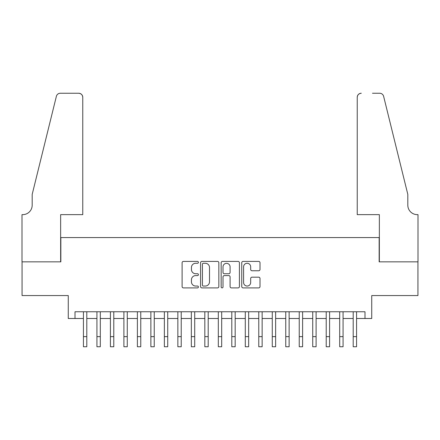 <?xml version="1.0" encoding="UTF-8"?>
<svg xmlns="http://www.w3.org/2000/svg" width="440" height="440" viewBox="0 0 440 440"><rect width="100%" height="100%" fill="white"/><g stroke="black" fill="none" stroke-linecap="round" stroke-linejoin="round"><path stroke-width="0.66" d="M198.418 262.345A0.924 0.924 0 0 0 197.494 261.421L183.425 261.421A1.326 1.326 0 0 0 182.105 262.746L182.105 286.572A1.326 1.326 0 0 0 183.425 287.898L197.494 287.898A0.924 0.924 0 0 0 198.418 286.974A0.924 0.924 0 0 0 197.494 286.044L195.674 286.044A4.235 4.235 0 0 1 191.439 281.809L191.439 279.824A4.235 4.235 0 0 1 195.674 275.589L197.494 275.589A0.924 0.924 0 0 0 198.418 274.659A0.924 0.924 0 0 0 197.494 273.735L195.674 273.735A4.235 4.235 0 0 1 191.439 269.495L191.439 267.509A4.235 4.235 0 0 1 195.674 263.274L197.494 263.274A0.924 0.924 0 0 0 198.418 262.345M258.693 270.754A1.326 1.326 0 0 0 260.013 269.429L260.013 262.746A1.326 1.326 0 0 0 258.693 261.421L243.067 261.421A1.326 1.326 0 0 0 241.747 262.746L241.747 286.572A1.326 1.326 0 0 0 243.067 287.898L258.693 287.898A1.326 1.326 0 0 0 260.013 286.572L260.013 278.498A1.326 1.326 0 0 0 258.693 277.173L252.005 277.173A1.326 1.326 0 0 0 250.679 278.498L250.679 282.502A3.542 3.542 0 0 1 247.143 286.044A3.542 3.542 0 0 1 243.601 282.502L243.601 266.816A3.542 3.542 0 0 1 247.143 263.274A3.542 3.542 0 0 1 250.679 266.816L250.679 269.429A1.326 1.326 0 0 0 252.005 270.754L258.693 270.754M75.009 318.494L75.009 311.751L364.991 311.751L364.991 318.494L371.74 318.494L371.74 295.565L417.934 295.565L417.934 261.844L379.154 261.844L379.154 237.567L60.846 237.567L60.846 261.844L22.066 261.844L22.066 295.565L68.261 295.565L68.261 318.494L83.435 318.494M218.84 262.746A1.326 1.326 0 0 0 217.52 261.421L201.894 261.421A1.326 1.326 0 0 0 200.574 262.746L200.574 286.572A1.326 1.326 0 0 0 201.894 287.898L217.52 287.898A1.326 1.326 0 0 0 218.84 286.572L218.84 262.746M222.481 261.421L238.106 261.421A1.326 1.326 0 0 1 239.426 262.746L239.426 286.572A1.326 1.326 0 0 1 238.106 287.898L231.418 287.898A1.326 1.326 0 0 1 230.093 286.572L230.093 276.909A1.326 1.326 0 0 0 228.773 275.589L224.334 275.589A1.326 1.326 0 0 0 223.014 276.909L223.014 286.974A0.924 0.924 0 0 1 222.085 287.898A0.924 0.924 0 0 1 221.161 286.974L221.161 262.746A1.326 1.326 0 0 1 222.481 261.421M86.807 318.494L96.927 318.494M100.298 318.494L110.413 318.494M113.784 318.494L123.899 318.494M127.27 318.494L137.39 318.494M140.762 318.494L150.876 318.494M154.248 318.494L164.362 318.494M167.734 318.494L177.854 318.494M181.225 318.494L191.34 318.494M194.711 318.494L204.826 318.494M208.197 318.494L218.312 318.494M221.689 318.494L231.803 318.494M235.174 318.494L245.289 318.494M248.661 318.494L258.775 318.494M262.147 318.494L272.267 318.494M275.638 318.494L285.752 318.494M289.124 318.494L299.239 318.494M302.61 318.494L312.73 318.494M316.102 318.494L326.216 318.494M329.588 318.494L339.702 318.494M343.074 318.494L353.194 318.494M356.565 318.494L364.991 318.494M203.352 263.274A0.924 0.924 0 0 0 202.428 264.198L202.428 285.12A0.924 0.924 0 0 0 203.352 286.044L205.271 286.044A4.235 4.235 0 0 0 209.506 281.809L209.506 267.509A4.235 4.235 0 0 0 205.271 263.274L203.352 263.274M230.093 266.882A3.542 3.542 0 0 0 226.556 263.34A3.542 3.542 0 0 0 223.014 266.882L223.014 272.41A1.326 1.326 0 0 0 224.334 273.735L228.773 273.735A1.326 1.326 0 0 0 230.093 272.41L230.093 266.882M83.435 336.633L86.807 336.633L86.807 346.753L83.435 346.753L83.435 311.751M86.807 336.633L86.807 311.751M82.764 214.638L82.764 97.295A4.048 4.048 0 0 0 78.716 93.247L60.308 93.247A4.048 4.048 0 0 0 56.375 96.327L32.181 194.409L32.181 205.2A9.444 9.444 0 0 1 22.743 214.638L22 214.638L22 261.844L60.643 261.844L60.643 214.638L82.764 214.638L82.764 97.295C82.505 94.853 81.158 93.505 78.716 93.247L67.523 93.247M56.375 96.327C57.404 94.105 57.404 94.105 56.375 96.327C57.404 94.105 57.404 94.105 56.375 96.327M32.181 205.2A9.444 9.444 0 0 1 22.743 214.638M357.236 214.638L357.236 97.295L357.236 214.638L379.357 214.638L379.357 261.844L418 261.844L418 214.638L417.257 214.638A9.444 9.444 0 0 1 407.82 205.2A9.444 9.444 0 0 0 417.257 214.638M400.4 164.335L383.625 96.327L407.82 194.409L407.82 205.2M372.477 93.247L379.693 93.247A4.048 4.048 0 0 1 383.625 96.327C382.597 94.105 382.597 94.105 383.625 96.327C382.597 94.105 382.597 94.105 383.625 96.327M361.284 93.247A4.048 4.048 0 0 0 357.236 97.295C357.495 94.853 358.842 93.505 361.284 93.247M96.927 336.633L100.298 336.633L100.298 346.753L96.927 346.753L96.927 311.751M100.298 336.633L100.298 311.751M110.413 336.633L113.784 336.633L113.784 346.753L110.413 346.753L110.413 311.751M113.784 336.633L113.784 311.751M123.899 336.633L127.27 336.633L127.27 346.753L123.899 346.753L123.899 311.751M127.27 336.633L127.27 311.751M137.39 336.633L140.762 336.633L140.762 346.753L137.39 346.753L137.39 311.751M140.762 336.633L140.762 311.751M150.876 336.633L154.248 336.633L154.248 346.753L150.876 346.753L150.876 311.751M154.248 336.633L154.248 311.751M164.362 336.633L167.734 336.633L167.734 346.753L164.362 346.753L164.362 311.751M167.734 336.633L167.734 311.751M177.854 336.633L181.225 336.633L181.225 346.753L177.854 346.753L177.854 311.751M181.225 336.633L181.225 311.751M191.34 336.633L194.711 336.633L194.711 346.753L191.34 346.753L191.34 311.751M194.711 336.633L194.711 311.751M204.826 336.633L208.197 336.633L208.197 346.753L204.826 346.753L204.826 311.751M208.197 336.633L208.197 311.751M218.312 336.633L221.689 336.633L221.689 346.753L218.312 346.753L218.312 311.751M221.689 336.633L221.689 311.751M231.803 336.633L235.174 336.633L235.174 346.753L231.803 346.753L231.803 311.751M235.174 336.633L235.174 311.751M245.289 336.633L248.661 336.633L248.661 346.753L245.289 346.753L245.289 311.751M248.661 336.633L248.661 311.751M258.775 336.633L262.147 336.633L262.147 346.753L258.775 346.753L258.775 311.751M262.147 336.633L262.147 311.751M272.267 336.633L275.638 336.633L275.638 346.753L272.267 346.753L272.267 311.751M275.638 336.633L275.638 311.751M285.752 336.633L289.124 336.633L289.124 346.753L285.752 346.753L285.752 311.751M289.124 336.633L289.124 311.751M299.239 336.633L302.61 336.633L302.61 346.753L299.239 346.753L299.239 311.751M302.61 336.633L302.61 311.751M312.73 336.633L316.102 336.633L316.102 346.753L312.73 346.753L312.73 311.751M316.102 336.633L316.102 311.751M326.216 336.633L329.588 336.633L329.588 346.753L326.216 346.753L326.216 311.751M329.588 336.633L329.588 311.751M339.702 336.633L343.074 336.633L343.074 346.753L339.702 346.753L339.702 311.751M343.074 336.633L343.074 311.751M353.194 336.633L356.565 336.633L356.565 346.753L353.194 346.753L353.194 311.751M356.565 336.633L356.565 311.751"/></g></svg>
